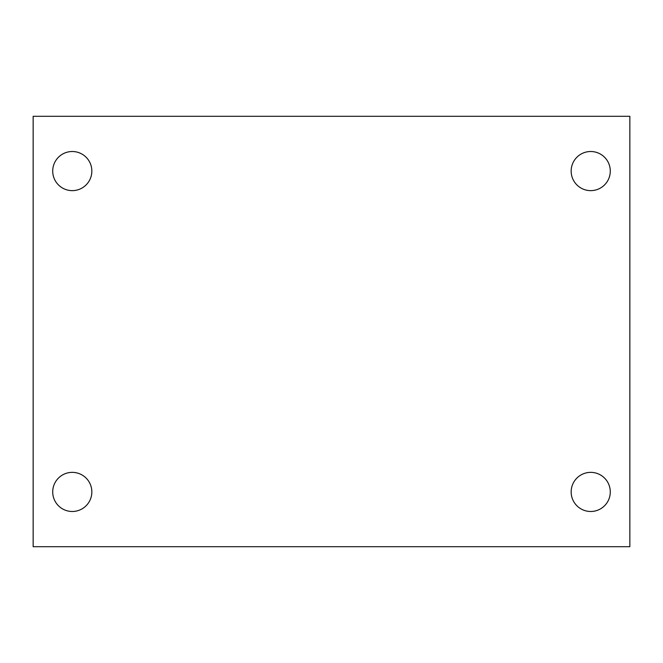 <?xml version="1.0" encoding="UTF-8"?>
<svg xmlns="http://www.w3.org/2000/svg" width="663" height="663" viewBox="0 0 663 663"><rect width="100%" height="100%" fill="white"/><g stroke="black" fill="none" stroke-linecap="round" stroke-linejoin="round"><path stroke-width="0.99" d="M33.15 116.298L629.85 116.298L629.85 546.702L33.15 546.702L33.15 116.298M72.275 472.363A19.567 19.567 0 0 1 91.842 491.921A19.567 19.567 0 0 1 72.275 511.488A19.567 19.567 0 0 1 52.717 491.921A19.567 19.567 0 0 1 72.275 472.363M590.725 472.363A19.567 19.567 0 0 1 610.283 491.921A19.567 19.567 0 0 1 590.725 511.488A19.567 19.567 0 0 1 571.158 491.921A19.567 19.567 0 0 1 590.725 472.363M590.725 151.512A19.567 19.567 0 0 1 610.283 171.079A19.567 19.567 0 0 1 590.725 190.637A19.567 19.567 0 0 1 571.158 171.079A19.567 19.567 0 0 1 590.725 151.512M72.275 151.512A19.567 19.567 0 0 1 91.842 171.079A19.567 19.567 0 0 1 72.275 190.637A19.567 19.567 0 0 1 52.717 171.079A19.567 19.567 0 0 1 72.275 151.512"/></g></svg>
